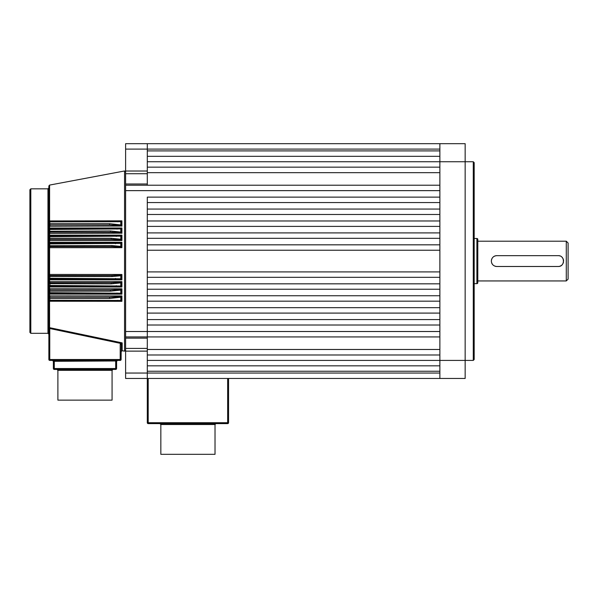 <?xml version="1.0" encoding="UTF-8"?>
<svg xmlns="http://www.w3.org/2000/svg" width="598" height="598" viewBox="0 0 598 598"><rect width="100%" height="100%" fill="white"/><g stroke="black" fill="none" stroke-linecap="round" stroke-linejoin="round"><path stroke-width="0.9" d="M160.84 424.52L215.018 424.52L215.018 454.323L160.84 454.323L160.84 424.52L159.935 423.616M228.563 378.467L228.563 422.711A0.904 0.904 0 0 1 227.659 423.616L148.199 423.616A0.904 0.904 0 0 1 147.295 422.711L147.295 371.238L439.874 371.238M473.28 161.744L474.184 162.641L474.184 359.503L473.28 360.407L473.28 161.744L465.154 161.744L465.154 378.467L439.874 378.467L439.874 360.407L147.295 360.407L147.295 365.827L439.874 365.827M439.874 156.325L147.295 156.325L147.295 161.744L439.874 161.744L439.874 360.407L473.28 360.407M439.874 143.677L465.154 143.677L465.154 161.744L439.874 161.744L439.874 143.677L147.295 143.677L147.295 149.096L147.295 143.677L125.617 143.677L125.617 171.021L147.295 171.021L147.295 185.223L439.874 185.223M568.1 243.012L568.1 279.131L566.291 280.94L566.291 241.203L568.1 243.012M496.564 255.66A5.419 5.419 0 0 0 492.931 257.245M491.773 258.956A5.419 5.419 0 0 0 491.451 260.01M491.347 261.072C491.661 257.783 493.47 255.974 496.759 255.652L558.166 255.652C565.147 255.316 565.162 266.82 558.166 266.491L496.759 266.491C493.47 266.17 491.661 264.361 491.347 261.072M477.795 282.749L477.795 239.402A0.904 0.904 0 0 0 476.898 238.497L476.898 283.646A0.904 0.904 0 0 0 477.795 282.749L477.795 280.94L566.291 280.94M474.184 283.646L476.898 283.646M474.184 238.497L476.898 238.497M477.795 239.402L477.795 280.94M477.795 241.203L566.291 241.203M558.368 266.491A5.419 5.419 0 0 0 562 264.907M563.159 263.187A5.419 5.419 0 0 0 563.48 262.133M563.585 261.094A5.419 5.419 0 0 0 563.48 260.01M563.473 259.981A5.419 5.419 0 0 0 562.666 258.059M562.658 258.044A5.419 5.419 0 0 0 562 257.245M559.96 255.959A5.419 5.419 0 0 0 559.227 255.757M559.19 255.75A5.419 5.419 0 0 0 558.472 255.66M491.601 262.716A5.419 5.419 0 0 0 492.931 264.899M494.965 266.185A5.419 5.419 0 0 0 495.697 266.387M495.735 266.394A5.419 5.419 0 0 0 496.46 266.484M439.874 167.156L147.295 167.156L147.295 172.665L439.874 172.665M439.874 336.928L147.295 336.928L147.295 338.147L125.617 338.147L125.617 190.635L439.874 190.635L439.874 197.138L147.295 197.138L147.295 349.479L439.874 349.479M439.874 202.558L439.874 209.061L147.295 209.061L147.295 202.558L439.874 202.558M439.874 214.48L439.874 220.976L147.295 220.976L147.295 214.48L439.874 214.48M439.874 226.395L439.874 232.899L147.295 232.899L147.295 226.395L439.874 226.395M439.874 238.318L439.874 244.821L147.295 244.821L147.295 238.318L439.874 238.318M439.874 250.241L439.874 271.911L147.295 271.911L147.295 250.241L439.874 250.241M439.874 277.33L439.874 283.826L147.295 283.826L147.295 277.33L439.874 277.33M439.874 289.245L439.874 295.748L147.295 295.748L147.295 289.245L439.874 289.245M439.874 301.168L439.874 307.671L147.295 307.671L147.295 301.168L439.874 301.168M439.874 313.09L439.874 319.586L147.295 319.586L147.295 313.09L439.874 313.09M125.617 331.509L147.295 331.509L147.295 325.006L439.874 325.006L439.874 331.509L147.295 331.509L147.295 336.928L125.617 336.928M439.874 354.988L147.295 354.988L147.295 349.479M147.295 172.665L147.295 185.223L125.617 185.223L125.617 183.997L147.295 183.997M439.874 150.905L147.295 150.905L147.295 149.096L147.295 171.021M439.874 378.467L125.617 378.467L125.617 348.417L147.295 348.417L147.295 351.123L125.617 351.123M147.295 338.147L147.295 348.417M125.617 373.047L147.295 373.047L147.295 351.123M439.874 373.047L147.295 373.047L147.295 378.467M125.617 338.147L125.617 348.417M125.617 190.635L125.617 185.223M147.295 173.726L125.617 173.726L125.617 183.997M125.617 173.726L125.617 171.021M121.745 281.808L120.803 282.921L111.198 283.878L48.864 283.646A0.904 0.904 0 0 1 49.769 282.749L111.198 282.749L121.372 282.174L121.91 281.636L121.91 287.003L49.933 286.958L48.864 285.455L48.864 276.426A0.904 0.904 0 0 1 49.769 275.521L111.983 275.521L121.372 275.02L120.803 275.753L111.983 276.582L48.864 276.426L48.864 245.718L111.983 245.569L120.803 246.391L120.803 243.386L48.864 243.917L48.864 238.497L49.769 238.266L111.198 238.266L120.803 239.222L120.803 236.173L48.864 236.688L48.864 231.276L110.413 230.97L120.803 232.061L120.803 228.944L48.864 229.468L48.864 224.048A0.904 0.374 0 0 1 49.769 223.674L109.628 223.674L120.803 224.9L120.803 221.716L49.769 221.851A0.904 0.396 180 0 0 48.864 222.247L48.864 185.971L49.597 185.081L49.597 220.939L121.91 220.834L120.803 221.716M49.933 274.46L48.864 276.426L49.933 274.46L121.91 274.482L121.372 275.02L111.983 275.521L111.983 276.582M121.274 221.29L121.372 225.67L109.628 224.953L49.769 224.953A0.904 0.904 0 0 1 48.864 224.048L48.864 222.247L49.597 220.939L48.864 222.224A0.904 0.904 0 0 1 49.769 221.342L119.585 221.32M121.91 220.834L121.91 226.201L121.372 225.67L118.456 225.326M121.274 228.481L121.372 232.816L110.413 232.174L49.769 232.174A0.904 0.904 0 0 1 48.864 231.276L48.864 229.468L49.933 228.047L121.91 227.988L120.803 228.944M121.91 227.988L121.91 233.355L121.372 232.816L118.666 232.51M121.274 235.672L121.372 239.97L111.198 239.402L49.769 239.402A0.904 0.904 0 0 1 48.864 238.497L48.864 236.688L49.933 235.186L121.91 235.141L120.803 236.173M121.91 235.141L121.91 240.508L121.372 239.97L118.867 239.693M121.274 242.855L121.372 247.124L111.983 246.623L49.769 246.623A0.904 0.904 0 0 1 48.864 245.718L48.864 243.917L49.933 242.332L121.91 242.295L120.803 243.386M121.91 242.295L121.91 247.662L121.372 247.124M121.274 275.132L121.364 279.371L49.769 279.131A0.904 0.904 0 0 1 48.864 278.227L120.803 278.765L120.803 275.753M121.745 274.654L121.372 275.02M121.91 274.482L121.91 279.849L118.666 279.191M121.274 282.293L121.364 286.547L49.769 286.36A0.904 0.904 0 0 1 48.864 285.455L120.803 285.979L120.803 282.921M121.91 287.003L120.071 286.449M121.274 289.454L121.357 293.73L49.769 293.581A0.904 0.904 0 0 1 48.864 292.676L48.864 290.875A0.904 0.904 0 0 1 49.769 289.97L110.413 289.97L121.372 289.327L120.803 290.09L110.413 291.174L49.769 291.174L48.864 290.875L48.946 285.837M49.933 288.744L49.769 289.97L48.864 290.875L49.933 288.744L121.91 288.789L121.372 289.327M121.91 288.789L121.91 294.156L121.274 293.723M121.274 296.608L121.274 300.861L121.91 301.31L49.933 301.243L48.864 299.904L48.864 298.096A0.904 0.904 0 0 1 49.769 297.191L109.628 297.191L121.372 296.481L120.803 297.243L109.628 298.469L49.769 298.469A0.904 0.374 180 0 1 48.864 298.096L48.864 292.676L120.803 293.199L120.803 290.09M121.745 296.107L121.372 296.481L121.91 295.943L121.91 301.31M120.205 344.485L120.512 343.387L49.769 328.519L49.769 359.503L120.205 359.503L120.205 344.485L121.102 344.485L121.259 343.85L121.102 359.503A0.904 0.904 0 0 1 120.205 360.407L49.769 360.407A0.904 0.904 0 0 1 48.864 359.503L48.864 299.904A0.904 0.396 0 0 0 49.769 300.301L120.803 300.435L120.803 297.243M122.007 342.998L121.259 343.85L120.512 343.387L122.007 342.998M29.9 332.413L29.9 189.738L30.804 188.833L30.804 333.318L29.9 332.413M48.887 245.92L49.597 246.608L49.597 247.654L48.864 245.718L49.769 246.623A0.904 0.904 0 0 1 48.864 245.718L49.283 246.481M57.894 370.341L112.073 370.341L112.073 400.137L57.894 400.137L57.894 370.341L56.989 369.437M121.91 279.849L49.933 279.819L48.969 278.653M121.91 294.156L49.933 294.096L48.864 292.676L48.864 283.646L49.597 281.636L121.91 281.636M49.933 295.883L49.769 297.191L48.864 298.096L49.933 295.883L121.91 295.943M49.597 328.466L48.864 327.412L49.597 327.689L49.769 328.519L49.933 327.741L122.171 342.886L122.171 350.727L124.548 351.176L124.548 170.976L125.617 171.858M121.745 226.044L49.933 226.261L48.901 224.317M121.745 233.19L49.933 233.399L48.954 231.658M121.91 240.508L49.933 240.546L48.864 238.497L49.597 239.387L48.864 238.497L49.597 239.387L49.597 243.027L48.864 243.917A0.904 0.904 0 0 1 49.769 243.012L121.364 242.773M121.91 247.662L49.933 247.684L49.597 243.027M48.864 261.072L48.864 278.227L49.769 279.131A0.904 0.904 0 0 1 48.864 278.227L49.597 279.117L48.864 278.227M49.933 294.096L48.864 292.676L49.597 293.566L49.597 297.206L48.864 298.096L48.864 334.215L47.96 333.318L47.96 188.833L48.864 187.929M121.319 300.906L49.769 300.809A0.904 0.904 0 0 1 48.864 299.904L48.894 300.136M49.933 235.186L49.769 235.791L121.364 235.597M49.933 228.047L49.769 228.563L121.357 228.414M53.379 368.532L53.379 361.312L52.475 360.407L54.283 361.312L54.283 368.532L115.691 368.532L115.691 361.312L117.492 360.407L116.588 361.312L116.588 368.532A0.904 0.904 0 0 1 115.691 369.437L54.283 369.437A0.904 0.904 0 0 1 53.379 368.532A0.904 0.904 0 0 0 54.283 369.437L54.283 368.532L53.379 368.532M48.879 224.228L49.769 224.953A0.904 0.904 0 0 1 48.864 224.048L49.597 224.938L49.597 228.578L48.916 229.161M49.933 220.909L48.864 222.247A0.904 0.904 0 0 1 49.769 221.342L49.933 226.261M48.901 229.206L48.864 229.468A0.904 0.904 0 0 1 49.769 228.563L48.864 229.468A0.904 0.904 0 0 1 49.769 228.563L49.769 232.174A0.904 0.904 0 0 1 48.864 231.276L49.769 232.174L49.933 233.399M48.887 231.463L49.597 232.159L49.597 235.806L48.864 236.688A0.904 0.904 0 0 1 49.769 235.791L48.894 236.464M48.909 243.64L48.864 243.917A0.904 0.904 0 0 1 49.769 243.012L49.933 242.332M48.887 238.692L48.864 238.505A0.904 0.904 0 0 0 49.769 239.402L49.769 235.791A0.904 0.904 0 0 0 48.864 236.688L48.864 236.688M48.887 276.224L49.597 275.536L49.597 247.654M49.597 286.345L49.769 286.36A0.904 0.904 0 0 1 48.864 285.455L49.021 286.3L49.597 286.928L49.597 286.345L48.864 285.455L49.597 286.345M48.864 283.646L49.597 282.764L48.887 283.452M49.769 289.97L49.769 293.581A0.904 0.904 0 0 1 48.864 292.676L48.901 292.93M49.597 286.928L49.597 289.985M49.141 289.32L48.991 289.768M49.058 300.458L48.864 299.904L49.769 300.809A0.904 0.904 0 0 1 48.864 299.904L49.597 300.794L49.051 300.45M118.449 296.817L117.208 296.914M115.735 297.012L112.611 297.146M112.282 297.154L109.628 297.191L109.628 298.469M118.008 300.809L119.047 300.816M49.933 301.243L49.769 297.191M49.597 327.689L49.559 300.779M49.597 279.117L49.597 282.764M49.933 281.606L49.933 286.958M49.933 279.819L49.769 275.521M49.933 240.546L49.769 239.402M109.628 223.674L109.628 224.953L112.514 224.998M112.611 224.998L117.201 225.229M119.54 221.32L119.054 221.327M110.413 230.97L110.413 232.174L113.119 232.211M114.203 232.248L117.455 232.42M121.237 228.429L119.249 228.533M119.174 228.533L117.036 228.563L117.036 229.146M111.198 238.266L111.198 239.402L113.74 239.432M114.592 239.454L117.701 239.611M120.034 235.694L118.808 235.747M111.983 245.569L111.983 246.623L114.338 246.653M118.591 242.96L115.489 243.012L115.489 243.745M115.489 278.406L115.489 279.131L118.426 279.184M118.83 282.458L117.769 282.533M113.725 282.712L111.198 282.749L111.198 283.878M118.628 289.641L117.455 289.731M115.833 289.828L110.413 289.97L110.413 291.174M117.485 360.407L116.655 360.975M116.834 360.467L116.221 360.669M115.81 360.975L53.379 361.312L52.475 360.407M117.806 221.342L117.806 221.851M121.274 225.536L120.803 224.9M121.274 232.697L120.803 232.061M116.259 235.791L116.259 236.442M121.274 239.85L120.803 239.222M121.274 247.011L120.803 246.391M121.274 279.296L120.803 278.765M121.274 286.479L120.803 285.979M116.259 286.36L116.259 285.702M121.274 293.663L120.803 293.199M117.036 293.581L117.036 292.998M121.274 300.861L120.803 300.435M117.806 300.809L117.806 300.301M148.199 378.467L148.199 422.711L227.659 422.711L227.659 378.467M148.199 423.616A0.904 0.904 0 0 1 147.295 422.711L148.199 422.711L148.199 423.616M227.659 423.616L227.659 422.711L228.563 422.711A0.904 0.904 0 0 1 227.659 423.616M439.874 149.096L125.617 149.096M48.864 359.503L49.769 359.503L49.769 360.407A0.904 0.904 0 0 1 48.864 359.503M120.205 360.407L120.205 359.503L121.102 359.503A0.904 0.904 0 0 1 120.205 360.407M115.691 369.437L115.691 368.532L116.588 368.532A0.904 0.904 0 0 1 115.691 369.437M116.588 361.312L115.691 361.312M215.018 424.52L215.923 423.616M122.171 350.727L121.102 351.617M112.073 370.341L112.977 369.437M124.548 351.176L125.617 350.286M47.96 333.318L30.804 333.318M49.597 185.081L124.548 170.976M47.96 188.833L30.804 188.833"/></g></svg>
